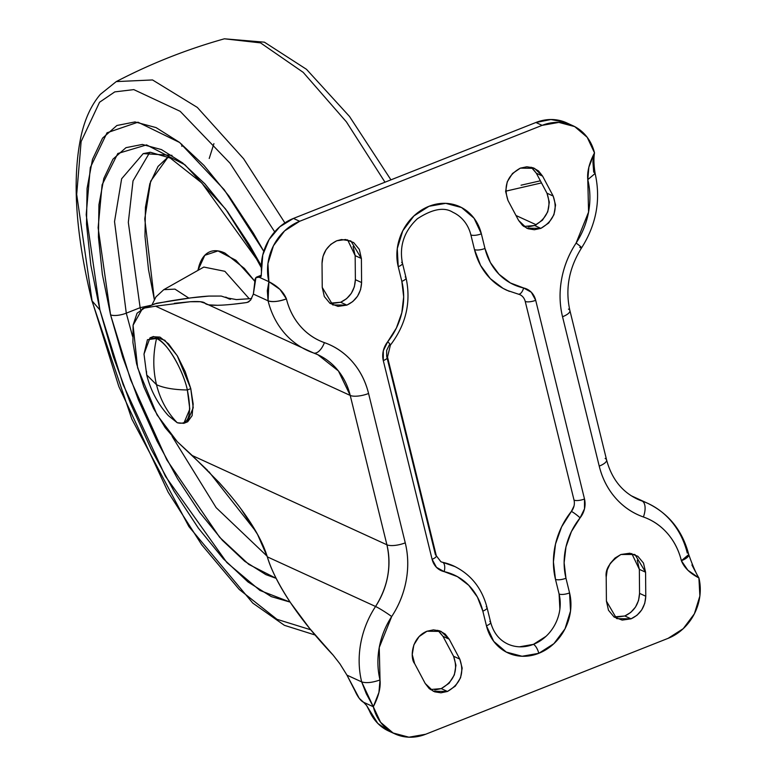 <?xml version="1.0" encoding="UTF-8"?>
<svg xmlns="http://www.w3.org/2000/svg" width="776" height="776" viewBox="0 0 776 776"><rect width="100%" height="100%" fill="white"/><g stroke="black" fill="none" stroke-linecap="round" stroke-linejoin="round"><path stroke-width="1.16" d="M183.805 423.337L187.229 421.979L193.224 407.769L190.77 388.621L187.346 389.979L189.8 409.127L183.805 423.337L177.248 422.736C188.917 425.714 192.283 414.791 187.346 389.979C174.115 389.775 163.843 388.019 156.51 384.712C160.254 399.669 167.17 412.347 177.248 422.736C167.17 412.347 160.254 399.669 156.51 384.712C152.891 369.706 152.901 354.283 156.548 338.462L147.45 339.713L143.996 354.06L146.693 374.895L156.51 384.712C163.843 388.019 174.115 389.775 187.346 389.979C183.136 369.551 166.2 341.217 156.548 338.462C152.901 354.283 152.891 369.706 156.51 384.712L146.693 374.895L146.46 371.229M187.714 421.766L192.099 415.674L193.175 404.034L190.77 388.621L185.251 371.782L177.461 356.077L168.586 343.904L159.982 337.104L152.94 336.726M187.346 389.979L190.77 388.621L177.258 355.738L164.803 340.266L153.425 336.512L149.991 337.87L156.548 338.462C171.826 345.98 185.134 378.028 187.346 389.979M143.996 354.079L149.991 337.87M146.693 374.895C150.534 390.27 157.751 403.84 168.353 415.626L177.248 422.736M532.355 168.149L536.361 173.261L546.964 193.195L553.181 196.047C558.022 210.034 553.909 220.811 540.843 228.377L534.615 225.525C547.691 217.959 551.804 207.182 546.964 193.195L549.33 202.196L547.73 211.848L542.463 220.18L534.615 225.525L528.146 226.883M353.099 246.516L355.165 255.644L355.379 279.69L361.597 282.542C361.024 293.192 356.116 300.719 346.862 305.113L340.645 302.262C349.889 297.858 354.807 290.34 355.379 279.69L354.36 286.78L351.315 293.357L346.571 298.712L340.645 302.262L331.788 303.532M438.964 631.227L442.97 636.33L453.572 656.253L459.79 659.105C464.649 673.102 460.537 683.889 447.461 691.465L441.234 688.613C454.319 681.037 458.432 670.251 453.572 656.253L455.949 665.265L454.348 674.916L449.091 683.258L441.234 688.613L434.764 689.961M637.271 560.214L639.346 569.341L639.55 593.378L645.778 596.23C645.215 606.89 640.307 614.427 631.043 618.831L624.825 615.979C634.079 611.575 638.997 604.038 639.55 593.378L638.551 600.478L635.505 607.065L630.752 612.429L624.825 615.979L615.969 617.24M489.811 621.421A7.993 2.629 166.2 0 1 490.645 622.294A7.993 2.629 166.2 0 1 486.436 625.786A47.957 41.817 114.6 0 0 538.796 653.314A7.993 2.891 -111.6 0 0 533.442 644.352A39.964 34.852 -65.4 0 1 507.688 643.993M313.795 353.051A71.925 62.73 -65.4 0 1 317.976 354.777A71.925 62.73 -65.4 0 1 350.228 395.43A13.987 4.607 166.2 0 0 368.571 393.49A85.913 74.923 114.6 0 0 324.416 342.633A13.987 6.819 109.4 0 1 313.572 352.983L317.859 354.719L338.423 370.957L350.228 395.43A13.987 4.607 -13.8 0 0 368.571 393.49L405.256 542.851A13.987 4.607 166.2 0 1 386.914 544.791L192.254 455.541L177.287 441.699L165.172 427.625L153.59 408.583L143.725 386.535L136.586 363.75L132.919 342.536L133.084 325.095L137.071 313.194L144.462 308.062L155.569 306.18L350.228 395.43L386.914 544.791A13.987 4.607 -13.8 0 0 405.256 542.851A85.913 74.923 114.6 0 1 391.696 616.542A13.987 1.183 -146.7 0 0 375.555 606.483L267.322 556.858L257.535 534.412L241.142 509.153C236.03 502.082 228.658 493.158 219.007 482.4L192.254 455.541L386.914 544.791C391.647 566.286 387.864 586.85 375.555 606.483A13.987 1.183 33.3 0 1 391.696 616.542A73.924 64.466 -65.4 0 0 380.027 679.951C372.315 682.657 366.204 683.307 361.674 681.891A87.911 76.669 -65.4 0 1 375.555 606.483L267.322 556.858C270.853 569.177 278.613 584.493 290.583 602.787L309.731 628.56L333.088 655.07L339.917 663.829L346.959 675.139L361.674 681.891C366.204 683.307 372.315 682.657 380.027 679.951C380.812 687.672 378.572 696.606 373.305 706.732L363.537 702.251L359.249 698.342L346.959 675.139L361.674 681.891L366.32 693.773L373.305 706.732A47.957 41.817 -65.4 0 0 394.79 733.834A47.957 41.817 -65.4 0 0 425.665 734.251L668.136 638.328L683.22 628.686L694.365 613.826L699.874 595.997L698.904 577.916L687.866 570.224L681.377 560.728C678.806 550.242 674.179 541.163 667.505 533.481C660.832 525.788 652.791 520.289 643.382 516.971C632.45 513.111 623.109 506.709 615.349 497.785C607.598 488.851 602.225 478.288 599.227 466.114L562.542 316.753C559.554 304.57 559.253 292.009 561.63 279.069C564.016 266.129 568.837 254.121 576.112 243.063L588.567 212.081L587.781 179.654L588.868 167.16L594.503 152.872L587.209 137.304L574.686 126.595L558.865 122.404L542.133 125.353L299.662 221.276L284.579 230.909L273.433 245.779L267.933 263.607L268.903 281.688L279.932 289.38L286.422 298.876C289.002 309.352 293.619 318.441 300.293 326.124C306.966 333.806 315.007 339.316 324.416 342.633C335.348 346.494 344.699 352.886 352.45 361.82C360.209 370.753 365.574 381.307 368.571 393.49L405.256 542.851C408.244 555.034 408.554 567.596 406.168 580.535C403.792 593.475 398.961 605.474 391.696 616.542L379.241 647.523L380.027 679.951L378.93 692.434L373.305 706.732L380.599 722.301L393.112 733L408.933 737.2L425.665 734.251L668.136 638.328A47.957 41.817 -65.4 0 0 698.904 577.916C690.029 573.386 684.189 567.654 681.377 560.728A13.987 4.607 -13.8 0 0 688.758 554.607M523.761 226.456L534.615 225.525L540.843 228.377L526.729 228.202L518.611 220.423L508.008 200.499L505.632 191.488L507.232 181.836L512.49 173.484L520.347 168.14L526.817 166.782L533.122 167.771L538.583 171.001L542.589 176.113L553.181 196.047L555.558 205.048L553.948 214.7L548.69 223.032L540.843 228.377L534.373 229.735L528.068 228.745L522.617 225.525L518.611 220.423L508.008 200.499C503.197 186.182 507.31 175.395 520.347 168.14L534.451 168.314L542.589 176.113L553.181 196.047L546.964 193.195L536.361 173.261L542.589 176.113L536.361 173.261L531.191 167.209M634.603 554.462L620.936 554.491C610.004 561.64 605.086 569.167 606.202 577.063L607.22 569.972L610.266 563.395L615.009 558.041L620.936 554.491L629.792 553.22L637.853 556.295L643.488 563.075L645.574 572.193L645.778 596.23L644.769 603.33L641.723 609.917L636.98 615.281L631.043 618.831L622.187 620.102L614.126 617.027L608.481 610.237L606.415 601.099L606.202 577.063L606.415 601.099L616.542 618.472M574.017 505.991L571.378 511.423L561.62 526.836L555.509 544.034L553.414 561.931L555.48 579.352L559.089 594.009A7.993 2.629 -13.8 0 0 569.565 592.903L565.966 578.246A63.933 55.756 -65.4 0 1 580.089 517.864A19.982 17.421 114.6 0 0 584.503 498.997L535.702 300.312A19.982 17.421 114.6 0 0 523.625 287.974L531.308 292.242L535.702 300.312L584.503 498.997L584.503 508.804L580.089 517.864L571.427 531.56L565.985 546.847L564.123 562.755L565.966 578.246L569.565 592.903L570.535 610.984L565.025 628.812L553.889 643.673L538.796 653.314L522.073 656.263L506.243 652.063L493.73 641.364L486.436 625.786L482.837 611.129L477.415 597.064L468.762 585.317L457.442 576.655L444.173 571.631L436.49 567.363L432.096 559.292L383.295 360.607L383.305 350.8L387.709 341.741L396.381 328.044L401.813 312.757L403.675 296.849L401.832 281.358L398.233 266.702L397.264 248.621L402.773 230.792L413.918 215.932L429.002 206.29L445.734 203.341L461.555 207.541L474.068 218.24L481.363 233.819L484.971 248.475L490.383 262.54L499.036 274.287L510.365 282.949L523.625 287.974A7.993 3.841 102.4 0 1 518.387 294.152A7.993 3.841 -77.6 0 0 523.625 287.974A63.933 55.756 -65.4 0 1 484.971 248.475A7.993 2.629 166.2 0 1 474.485 249.581L480.587 265.411L490.316 278.632L503.052 288.371L509.366 291.378M459.79 659.105L462.176 668.117L460.575 677.768L455.308 686.11L447.461 691.465L440.981 692.813L434.676 691.823L429.225 688.603L425.219 683.491L414.617 663.558L412.25 654.556L413.85 644.904L419.118 636.572L426.965 631.227L433.435 629.87L439.74 630.859L445.191 634.079L449.197 639.182L459.79 659.105L453.572 656.253L442.97 636.33L449.197 639.182L459.79 659.105M361.597 282.542L360.588 289.632L357.542 296.209L352.789 301.563L346.862 305.113L338.016 306.384L329.955 303.309L324.31 296.529L322.234 287.411L322.03 263.374L323.029 256.274L326.075 249.688L330.828 244.324L336.755 240.773L345.611 239.503L353.681 242.578L359.317 249.368L361.393 258.495L361.597 282.542L361.393 258.495L355.165 255.644L355.379 279.69L361.597 282.542M174.406 303.309L190.198 301.738L200.383 301.728L205.029 303.232C203.826 301.719 198.889 301.214 190.198 301.738L155.569 306.18L350.228 395.43L386.914 544.791A71.925 62.73 -65.4 0 1 375.555 606.483A87.911 76.669 114.6 0 0 361.674 681.891L373.305 706.732L363.537 702.251L366.582 705.471L377.786 723.397L388.844 731.099M565.384 122.307L550.902 119.523L535.915 122.492L293.444 218.425L279.777 226.786L269.107 239.512L262.754 255.042L261.153 276.227L259.135 277.216L268.903 281.688A47.957 41.817 -65.4 0 1 299.662 221.276L293.444 218.425A47.957 41.817 114.6 0 0 261.473 271.474L261.153 276.227L260.387 277.274M695.267 571.369L691.92 564.967M299.662 221.276L293.444 218.425L535.915 122.492L542.133 125.353L299.662 221.276M567.043 123.035A47.957 41.817 114.6 0 0 535.915 122.492L542.133 125.353A47.957 41.817 -65.4 0 1 573.018 125.77A47.957 41.817 -65.4 0 1 594.503 152.872L594.503 152.872C589.226 162.999 586.986 171.933 587.781 179.654L595.143 173.465L587.781 179.654A73.924 64.466 -65.4 0 1 576.112 243.063A13.987 1.183 33.3 0 1 581.583 247.874A13.987 1.183 33.3 0 1 579.798 247.408M594.503 152.872C593.572 158.391 593.785 165.259 595.143 173.465L593.679 172.01L592.922 161.903L593.572 157.324M521.055 185.202L540.377 180.808M647.863 503.382A87.911 76.669 114.6 0 0 642.101 501.044L637.503 499.181C621.935 491.79 611.633 478.705 606.59 459.925L569.904 310.565C565.073 288.953 568.963 268.06 581.573 247.893A13.987 1.183 -146.7 0 0 576.112 243.063A85.913 74.923 114.6 0 0 562.542 316.753A13.987 4.607 -13.8 0 0 569.923 310.633A13.987 4.607 166.2 0 1 562.542 316.753L599.227 466.114A13.987 4.607 -13.8 0 0 606.609 459.993A13.987 4.607 166.2 0 1 599.227 466.114A85.913 74.923 114.6 0 0 643.382 516.971A13.987 6.819 -70.6 0 0 642.101 501.044A87.911 76.669 -65.4 0 1 647.863 503.382A87.911 76.669 -65.4 0 1 687.284 553.075M366.582 705.471L369.386 710.797A47.957 41.817 114.6 0 0 388.31 730.856M221.499 305.152L217.513 305.288C210.364 305.395 206.203 304.716 205.029 303.232L313.543 352.973A13.987 6.819 -70.6 0 0 324.416 342.633A73.924 64.466 -65.4 0 1 286.422 298.876A13.987 4.607 166.2 0 1 268.079 300.816L253.364 294.075L255.925 277.682L259.126 277.207L268.903 281.688L267.322 290.719L268.079 300.816A87.911 76.669 114.6 0 0 307.49 350.519A87.911 76.669 114.6 0 0 313.261 352.857A13.987 6.819 -70.6 0 0 313.572 352.983A13.987 6.819 109.4 0 1 313.261 352.857A87.911 76.669 -65.4 0 1 307.49 350.519A87.911 76.669 -65.4 0 1 268.079 300.816L253.364 294.075L250.6 300.118L247.883 302.223L249.135 301.544L246.516 302.572L233.683 304.163M246.516 302.572C234.333 304.27 224.671 305.172 217.513 305.288L209.2 304.881M250.735 299.943L247.573 302.339M253.364 294.075L254.751 282.386A15.986 5.781 68.4 0 1 256.817 277.003A15.986 5.781 68.4 0 1 259.126 277.207L261.066 276.431L259.126 277.207L260.92 276.712L259.126 277.207L260.173 277.333M536.255 224.788L515.982 215.495L536.255 224.788M505.622 191.206L541.493 182.913L505.622 191.197M251.599 298.585L236.457 299.594L251.608 298.566M230.326 299.255L226.767 297.858L229.473 299.1L226.767 297.858L236.457 299.594M207.784 470.547L177.287 441.699L157.033 414.879L137.633 367.805L133.055 325.26L142.435 308.635L156.587 303.27L190.896 297.877L209.054 296.073L221.218 296.063L226.767 297.858L221.218 296.063L209.054 296.073C198.675 296.694 184.892 298.459 167.694 301.379L154.298 303.94M365.933 704.521L363.527 702.241A15.986 5.781 68.4 0 1 355.175 691.232L346.959 675.139L339.917 663.829M241.142 509.153C254.334 526.952 263.054 542.851 267.322 556.858C271.493 570.554 279.253 585.861 290.583 602.787C301.922 619.723 316.094 637.144 333.088 655.07M155.569 306.18L144.462 308.062L156.587 303.27L142.435 308.635M518.62 294.182A11.989 10.457 -65.4 0 1 519.872 294.657A11.989 10.457 -65.4 0 1 525.226 301.428A7.993 2.629 -13.8 0 0 535.702 300.312A7.993 2.629 166.2 0 1 525.226 301.428L574.027 500.103A11.989 10.457 -65.4 0 1 571.378 511.423A71.925 62.73 114.6 0 0 555.48 579.352L559.089 594.009L559.894 609.073M546.013 636.32L533.442 644.352L519.503 646.815M455.221 566.703L442.718 562.328A7.993 3.841 102.4 0 1 444.173 571.631A63.933 55.756 -65.4 0 1 482.837 611.129L486.436 625.786A7.993 2.629 -13.8 0 0 490.645 622.294M436.316 555.791A7.993 2.629 166.2 0 1 432.096 559.292A7.993 2.629 -13.8 0 0 436.316 555.791A7.993 2.629 166.2 0 0 435.472 554.918L386.671 356.242L386.671 350.354L389.319 344.913A7.993 1.086 38.8 0 0 390.396 345.107A7.993 1.086 -141.2 0 0 387.709 341.741A19.982 17.421 114.6 0 0 383.295 360.607L432.096 559.292A19.982 17.421 114.6 0 0 444.173 571.631A7.993 3.841 -77.6 0 0 442.718 562.328A11.989 10.457 -65.4 0 1 440.826 561.688M453.048 212.372A39.964 34.852 -65.4 0 1 470.886 234.924L474.485 249.581A7.993 2.629 -13.8 0 0 484.971 248.475L481.363 233.819A7.993 2.629 166.2 0 1 470.886 234.924L474.485 249.581A71.925 62.73 114.6 0 0 506.621 290.185M565.966 578.246A7.993 2.629 166.2 0 1 555.48 579.352A7.993 2.629 -13.8 0 0 565.966 578.246M533.442 644.352A7.993 2.891 68.4 0 1 538.796 653.314A47.957 41.817 114.6 0 0 569.565 592.903A7.993 2.629 166.2 0 1 559.089 594.009A39.964 34.852 -65.4 0 1 533.442 644.352M580.089 517.864A7.993 1.086 -141.2 0 0 571.378 511.423A7.993 1.086 38.8 0 1 580.089 517.864M486.203 606.764A7.993 2.629 166.2 0 1 487.047 607.637A7.993 2.629 166.2 0 1 482.837 611.129A7.993 2.629 -13.8 0 0 487.047 607.637M584.503 498.997A7.993 2.629 166.2 0 1 574.027 500.103A7.993 2.629 -13.8 0 0 584.503 498.997M454.076 566.15A71.925 62.73 114.6 0 0 442.718 562.328M525.226 301.428L574.027 500.103M386.671 356.242A7.993 2.629 166.2 0 1 387.515 357.115A7.993 2.629 166.2 0 1 383.295 360.607A7.993 2.629 -13.8 0 0 387.515 357.115M405.208 276.983A7.993 2.629 166.2 0 1 406.052 277.866A7.993 2.629 166.2 0 1 401.832 281.358A63.933 55.756 -65.4 0 1 387.709 341.741A7.993 1.086 38.8 0 1 390.396 345.107C406.032 324.581 411.251 302.145 406.042 277.818L402.443 263.161C399.136 246.002 404.112 231.2 417.362 218.764C432.475 208.938 444.318 206.785 452.903 212.304M470.886 234.924A7.993 2.629 -13.8 0 0 481.363 233.819A47.957 41.817 114.6 0 0 429.002 206.29A47.957 41.817 114.6 0 0 398.233 266.702A7.993 2.629 -13.8 0 0 402.453 263.209A7.993 2.629 166.2 0 1 398.233 266.702L401.832 281.358A7.993 2.629 -13.8 0 0 406.052 277.866M401.609 262.327A7.993 2.629 166.2 0 1 402.453 263.209M268.903 281.688C277.769 286.218 283.609 291.951 286.422 298.876C278.72 301.583 272.599 302.233 268.079 300.816L268.903 281.688M568.449 309.1A13.987 4.607 166.2 0 1 569.923 310.633M605.135 458.461A13.987 4.607 166.2 0 1 606.609 459.993M631.218 495.748L647.717 503.314C668.825 513.596 682.492 530.668 688.739 554.539L681.377 560.728A73.924 64.466 -65.4 0 0 643.382 516.971A13.987 6.819 109.4 0 0 642.101 501.044A71.925 62.73 -65.4 0 1 637.387 499.123M635.049 554.665L645.574 572.193L639.346 569.341L631.79 553.56M645.778 596.23L645.574 572.193L639.346 569.341L639.55 593.378L645.778 596.23M613.971 616.91L624.825 615.979L631.043 618.831L616.93 618.656M430.389 689.534L441.234 688.613L447.461 691.465L433.347 691.29L425.219 683.491L414.617 663.558C410.184 658.746 410.688 637.901 426.965 631.227L441.078 631.402L449.197 639.182L442.97 636.33L437.819 630.296M329.79 303.193L340.645 302.262L346.862 305.113L332.749 304.939L322.234 287.411L322.03 263.374C322.37 253.054 327.278 245.517 336.755 240.773L341.518 239.541L350.868 240.948L361.393 258.495L355.165 255.644L347.609 239.842M310.71 629.782L276.974 619.306L239.241 589.459L201.779 544.859L168.159 492.207L118.844 386.555L92.082 300.904A11.989 3.948 166.2 0 1 91.762 300.283A11.989 3.948 -13.8 0 0 92.082 300.904L118.844 386.555L168.159 492.207L201.779 544.859L239.241 589.459L276.974 619.306L310.71 629.782M290.127 602.098L259.979 590.458L226.883 562.571L165.482 476.386L123.074 384.459L99.891 309.934L92.082 300.904L99.891 309.934L113.315 356.688L130.591 403.646L151.068 449.013L173.94 491.033L198.346 528.107L223.343 558.798L247.961 581.922L271.26 596.608L290.127 602.108M110.561 314.823L130.611 379.813L166.84 459.935L219.637 537.273L248.776 564.385L276.14 578.343L265.858 574.628L244.741 561.32L222.431 540.358L199.781 512.538L177.665 478.947L156.936 440.865L138.38 399.756L122.724 357.193L110.561 314.823A11.989 3.948 -13.8 0 0 126.284 313.165A11.989 3.948 166.2 0 1 110.561 314.823L102.354 274.277L98.436 237.097L98.93 204.728L103.848 178.402L112.976 159.138L125.984 147.663L142.347 144.443L161.456 149.584L182.573 162.892L204.893 183.854L227.543 211.664L249.659 245.255L261.318 265.799L225.632 209.064L184.989 164.832L146.567 144.889L117.806 153.512L102.112 184.785L98.125 227.756L110.561 314.823M267.119 556.198L216.145 507.659L172.126 436.393L216.145 507.659L267.119 556.198M261.299 267.642L256.507 258.941L201.828 182.971L170.245 158.042L150.389 152.271L143.201 153.619L121.638 178.771L114.528 221.587L126.284 313.165L140.136 307.684L140.611 309.575L140.136 307.684L150.689 305.366L140.136 307.684L128.321 222.373L133.026 180.876L149.816 152.28L133.026 180.876L128.321 222.373L140.136 307.684L126.284 313.165L132.541 336.338L126.284 313.165L114.528 221.587L121.638 178.771L143.201 153.619L172 155.355M168.149 156.975L150.67 181.167L144.763 218.89L154.327 299.565L148.507 269.66L144.986 236.331L145.442 207.299L149.846 183.699L158.032 166.423L168.149 156.975M197.899 270.417L204.786 255.314L217.998 250.91L235.904 260.28L254.79 281.261L244.362 268.418L224.875 253.044C218.745 250.231 213.439 249.95 208.957 252.19C204.476 254.431 201.168 259.019 199.025 265.974L197.89 270.426M249.309 298.808L224.865 271.309L203.845 267.06L224.865 271.309L249.309 298.808M188.869 298.13L174.959 289.118L163.784 289.661L174.959 289.118L188.869 298.13M255.779 531.298L208.919 471.711L255.779 531.298M263.782 251.308L253.374 233.169L228.978 196.095L203.981 165.414L179.363 142.28L156.063 127.594L134.976 121.929L116.904 125.489L102.558 138.138L92.489 159.39L87.067 188.442L86.514 224.167L90.841 265.188L99.891 309.934L86.194 214.729L90.307 167.567L107.039 132.783L137.973 122.191L179.654 142.512L224.215 189.703L263.782 251.317M274.694 231.849L230.084 163.27L180.178 111.317L133.782 89.609L114.77 91.888L99.541 102.257L81.121 141.562L76.688 194.427L92.082 300.904L76.688 194.427L81.121 141.562L99.541 102.257L114.77 91.888L133.782 89.609L180.178 111.317L230.084 163.27L274.694 231.849M284.879 222.906L243.586 158.721L197.317 107.418L152.523 79.947L116.254 81.596L152.523 79.947L197.317 107.418L243.586 158.721L284.879 222.906M384.993 182.205L346.406 121.88L303.183 72.343L260.542 42.884L224.419 38.8L260.542 42.884L303.183 72.343L346.406 121.88L384.993 182.205M181.797 144.239L181.836 146.325L181.797 144.239M507.795 644.041C499.152 639.948 493.439 632.683 490.645 622.255L487.037 607.598C481.954 588.179 470.886 574.327 453.834 566.043M566.703 122.88L572.921 125.731M388.66 731.021L394.877 733.873M225.729 297.092L230.52 299.284M261.415 275.189L256.846 276.993M440.865 561.708L436.306 555.752L387.505 357.076L390.386 345.116M506.854 290.302L519.823 294.637M595.143 173.465C600.944 199.587 596.414 224.4 581.573 247.893M688.739 554.539C692.638 565.626 696.023 573.415 698.904 577.916M209.219 158.488L213.914 143.628M315.056 634.991L284.394 625.32L252.792 603.107L188.888 526.564L131.833 419.069L91.772 300.312C75.35 232.713 71.887 177.51 81.373 134.704C85.224 118.204 91.549 104.75 100.337 94.362L116.254 81.596C150.825 63.574 186.88 49.315 224.419 38.8L264.403 42.176L306.491 69.316L349.481 116.429L390.939 179.848M203.845 267.06L163.784 289.661L155.966 296.888L152.018 304.842"/></g></svg>
